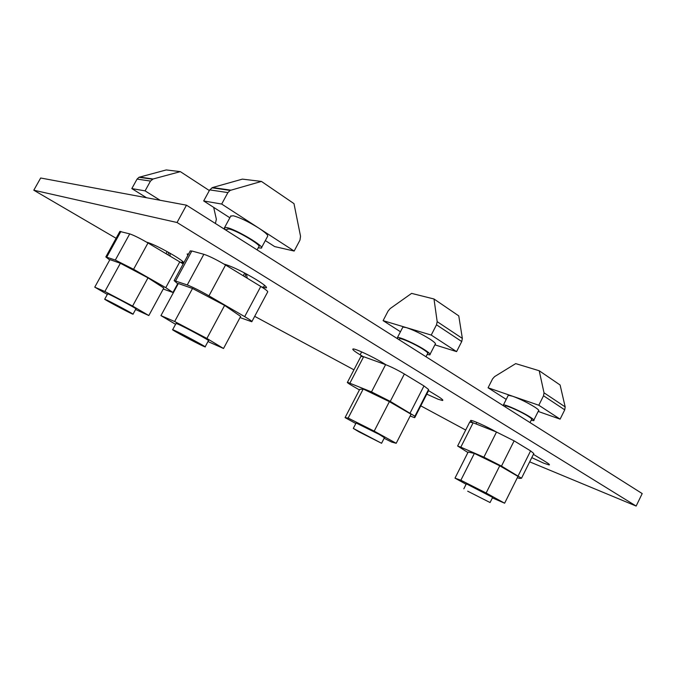 <?xml version="1.0" encoding="UTF-8"?>
<svg xmlns="http://www.w3.org/2000/svg" width="676" height="676" viewBox="0 0 676 676"><rect width="100%" height="100%" fill="white"/><g stroke="black" fill="none" stroke-linecap="round" stroke-linejoin="round"><path stroke-width="1.01" d="M428.364 390.534L436.814 395.663C441.842 398.764 443.726 400.378 442.467 400.496L438.175 399.262L426.767 394.142M533.398 454.357L545.135 461.488C548.946 463.829 550.239 464.978 549.005 464.927L543.732 463.17L531.767 457.644M224.043 264.096L225.978 264.646C233.693 267.223 243.706 272.158 256.01 279.458C263.961 284.41 267.383 287.232 266.251 287.917L261.418 286.852M146.624 242.169L148.044 242.566C153.874 244.551 162.274 248.734 173.242 255.097C180.737 259.618 184.21 262.22 183.652 262.888L180.391 262.178M33.8 190.209L40.67 177.999L186.483 205.183L642.2 493.573L636.141 506.062L177.036 222.505L33.8 190.209L116.095 238.282M362.826 356.429L360.139 354.807C354.325 351.258 351.959 349.315 353.041 348.968C354.959 348.368 372.941 356.776 383.351 363.181L386.038 364.812M472.71 422.627C470.597 421.165 469.997 420.43 470.885 420.421C472.887 420.286 486.644 426.497 496.438 432.006M187.827 255.376L187.167 253.982L188.545 254.058M529.68 461.843L636.141 506.062M254.683 316.334L353.937 369.823M420.785 405.845L465.696 430.046M177.036 222.505L186.483 205.183M505.225 406.504L505.487 405.972C507.414 405.549 521.644 412.005 528.353 416.365C531.48 418.385 532.536 419.466 531.513 419.593L530.018 422.576M531.201 420.21L533.567 420.666C534.758 420.514 533.541 419.272 529.933 416.931C522.168 411.887 505.656 404.409 503.451 404.899L503.223 405.617M507.972 395.908L508.31 395.249L512.662 396.246C520.233 399.051 527.626 402.685 534.826 407.129C538.426 409.504 539.617 410.788 538.4 410.991L533.896 420.016M499.741 465.798L474.366 453.419L460.855 480.239L486.128 492.998L499.741 465.798L517.985 476.403L504.626 503.214L492.398 497.874M474.366 453.419L468.147 452.041L454.99 478.135L460.855 480.239M486.128 492.998L504.626 503.214M466.11 484.269L454.99 478.135M490.125 502.42L492.643 497.392L466.339 483.813M469.693 422.137L473.132 422.787L496.514 432.04L514.123 440.853L530.592 450.892L533.812 453.528L521.576 478.109M517.351 477.687L519.396 478.405L521.517 478.236L501.482 466.11L483.881 457.179L460.804 447.182L457.627 445.999L467.91 452.523M467.682 491.182L490.066 502.538L467.682 491.182M539.211 370.752L515.695 363.612L494.595 376.616L492.567 378.881L488.072 387.779L538.806 405.245L543.529 395.781L544.011 392.807L539.211 370.752L560.1 384.999L565.178 406.901L564.73 409.842L560.108 419.145L538.18 411.43M560.108 419.145L538.806 405.245M488.072 387.779L506.223 399.389M399.398 339.217L399.668 338.701C401.409 338 415.36 344.278 423.007 349.238C427.088 351.883 428.601 353.362 427.562 353.683L425.99 356.751M427.173 354.452L429.767 354.858C430.975 354.494 429.226 352.779 424.511 349.72C415.647 343.974 399.465 336.69 397.471 337.51L397.716 338.853M402.541 327.716L402.879 327.066L406.36 327.615C413.712 330.091 421.579 333.927 429.961 339.124C434.643 342.217 436.366 343.983 435.116 344.422L430.097 354.207M389.376 401.645L363.215 389.013L348.165 418.064L374.191 431.136L389.376 401.645L411.067 414.253L396.195 443.295L391.717 442.096L384.137 438.285M363.215 389.013L359.691 389.401L345.073 417.607L348.165 418.064M374.191 431.136L396.195 443.295M355.821 423.522L345.073 417.607M381.627 443.16L384.424 437.71L379.211 434.431L356.1 422.973M360.908 356.404L363.637 356.708L385.599 364.651C391.328 366.882 397.581 369.992 404.366 373.997L423.97 385.937L428.576 389.486L428.187 391.379M410.163 416.01L414.532 417.65L414.895 416.239L390.263 401.392L371.504 391.911L347.464 382.27C346.763 382.337 348.503 383.588 352.686 386.021L359.429 389.917M358.762 431.727L381.568 443.279L353.295 428.407L358.762 431.727M434 298.995L411.6 293.384L390.213 308.543L388.092 311.045L383.106 320.644L431.229 335.068L436.502 324.81L437.178 321.658L434 298.995L458.767 315.886L462.359 338.423L461.725 341.541L456.587 351.613L434.896 344.853M456.587 351.613L431.229 335.068M383.106 320.644L400.462 331.747M107.323 294.432L94.758 287.156L109.918 259.618L120.37 263.268L104.864 291.5L132.597 306.059L148.821 315.54L163.786 288.01L147.993 277.836L132.597 306.059M148.821 315.54L135.58 309.498M147.993 277.836L120.37 263.268M94.758 287.156L104.864 291.5M133.028 314.171L135.918 308.873C137.938 309.338 113.821 296.325 108.659 294.17L107.636 293.857M168.079 254.877L168.611 252.418M170.234 256.162L169.786 253.086M119.863 231.454L129.724 233.888C133.831 235.265 139.924 238.29 147.993 242.963L183.188 263.927M163.237 289.015L172.955 292.488L165.772 287.663L133.578 269.285L115.326 260.066L105.828 256.914L109.723 259.973M105.693 299.569L104.712 299.189C103.158 298.86 126.573 311.416 131.896 313.774L133.011 314.213C134.98 314.762 110.822 301.8 105.693 299.569M146.531 197.738L131.82 188.587L137.067 179.081L139.002 177.281L166.254 169.938L180.34 171.636L153.08 178.996L150.486 181.075L145.086 190.869L160.119 200.265M215.407 223.486L216.362 219.235L213.675 207.371M209.34 190.556L180.34 171.636M145.086 190.869L131.82 188.587M226.916 229.291L228.953 228.97C236.744 230.347 262.651 245.81 258.807 246.732L257.117 249.875M258.224 247.805L261.291 248.117C265.795 247.078 235.713 229.122 226.722 227.55L224.601 227.516C224.035 227.905 224.601 228.851 226.283 230.372M230.702 216.236L233.102 215.745C239.76 217.478 248.337 221.61 258.832 228.133C265.693 232.688 268.592 235.468 267.527 236.465L261.553 247.627M175.566 324.319L160.939 315.608L178.346 283.514L192.516 288.466L174.653 321.506L206.89 338.439L223.519 348.486L240.656 316.41L224.609 305.408L206.89 338.439M223.519 348.486L207.971 341.549M224.609 305.408L192.516 288.466M160.939 315.608L174.653 321.506M205.149 346.822L208.436 340.679C211.419 341.448 184.658 326.939 177.636 323.99L176.005 323.517M245.118 276.923L245.667 273.56M247.205 278.191L246.478 273.991M190.176 251.05L191.832 250.982L203.848 254.294C209.264 256.077 216.506 259.652 225.564 265.009L260.775 286.463C266.074 289.742 268.355 291.601 267.62 292.049L251.911 321.531M240.031 317.576L251.793 321.751C252.427 321.506 250.052 319.799 244.67 316.63L208.96 295.851C199.783 290.621 192.55 286.987 187.252 284.942L174.138 280.599L178.041 284.072M174.231 330.294L172.667 329.685C170.318 329.111 196.15 343.011 203.349 346.205L205.098 346.915C208.022 347.794 181.202 333.352 174.231 330.294M294.161 251.05L299.975 240.115L300.541 236.279L293.984 203.628L261.426 181.421L230.144 190.421L227.896 192.592L221.686 204.051L294.161 251.05L274.676 246.588L265.33 240.58M229.865 217.782L203.687 200.949L209.704 189.888L212.568 187.531L242.405 179.123L261.426 181.421M221.686 204.051L203.687 200.949M181.852 262.626L182.571 261.299M263.403 287.461L264.553 285.289M476.833 422.382L476.048 423.945M361.652 351.9L360.139 354.807M460.804 447.182L473.132 422.787M530.592 450.892L518.171 475.828M514.123 440.853L501.482 466.11M496.514 432.04L483.881 457.179M544.011 392.807L565.178 406.901M543.529 395.781L564.73 409.842M349.931 383.089L363.637 356.708M428.212 391.32L414.785 417.582M428.576 389.486L414.895 416.239M423.97 385.937L410.138 412.96M404.366 373.997L390.263 401.392M385.599 364.651L371.504 391.911M437.178 321.658L462.359 338.423M436.502 324.81L461.725 341.541M129.724 233.888L115.326 260.066M133.578 269.285L147.993 242.963M120.886 231.454L106.749 257.1M179.808 261.832L165.772 287.663M150.486 181.075L137.067 179.081M153.08 178.996L139.602 177.061M203.848 254.294L187.252 284.942M208.96 295.851L225.564 265.009M191.832 250.982L175.591 280.912M260.775 286.463L244.67 316.63M227.896 192.592L209.704 189.888M230.837 190.159L212.568 187.531M442.746 399.947L442.467 400.496M549.267 464.395L549.005 464.927M266.513 287.418L266.251 287.917M503.451 404.899L508.31 395.249M457.627 445.999L469.871 421.782M463.829 488.816L466.415 483.67M505.073 406.791L505.487 405.972M397.471 337.51L402.879 327.066M347.464 382.27L361.085 356.058M353.295 428.407L356.176 422.838M399.127 339.749L399.668 338.701M105.828 256.914L119.914 231.361M173.005 292.387L177.67 283.785M104.712 299.189L107.661 293.815M166.017 253.661L167.141 251.599M139.002 177.281L152.463 179.216M224.601 227.516L230.939 215.788M174.138 280.599L190.302 250.821M172.667 329.685L176.056 323.424M226.316 230.389L227.111 228.936M243.233 275.774L244.695 273.045M211.892 187.784L230.144 190.421"/></g></svg>

